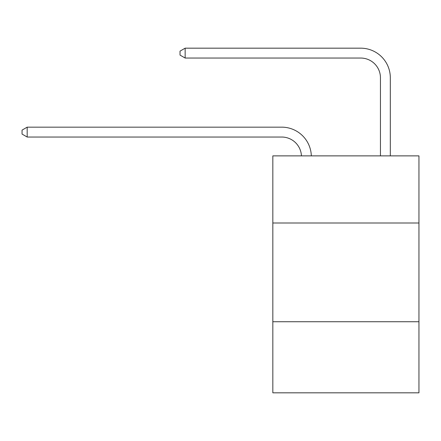 <?xml version="1.0" encoding="UTF-8"?>
<svg xmlns="http://www.w3.org/2000/svg" width="441" height="441" viewBox="0 0 441 441"><rect width="100%" height="100%" fill="white"/><g stroke="black" fill="none" stroke-linecap="round" stroke-linejoin="round"><path stroke-width="0.66" d="M418.95 223.008L418.95 155.871L272.83 155.871L272.83 223.008L418.95 223.008L418.95 392.826L272.83 392.826L272.83 223.008M418.95 321.737L272.83 321.737M281.711 137.035A19.746 19.746 178.8 0 1 301.44 155.871A19.746 19.746 0 0 0 281.711 137.035L27.182 137.035L22.05 134.07L22.05 130.123L27.182 127.157L281.711 127.157A29.619 29.619 -1.2 0 1 311.318 155.871M380.445 155.871L380.445 77.792A19.746 19.746 0 0 0 360.699 58.047L185.154 58.047L180.022 55.086L180.022 51.134L185.154 48.174L360.699 48.174A29.619 29.619 0 0 1 390.318 77.792L390.318 155.871M380.445 77.792A19.746 19.746 0 0 0 360.699 58.047A19.746 19.746 0 0 1 380.445 77.792A19.746 19.746 0 0 0 360.699 58.047A19.746 19.746 0 0 1 380.445 77.792A19.746 19.746 0 0 0 360.699 58.047A19.746 19.746 0 0 1 380.445 77.792A19.746 19.746 0 0 0 360.699 58.047A19.746 19.746 0 0 1 380.445 77.792A19.746 19.746 0 0 0 360.699 58.047A19.746 19.746 0 0 1 380.445 77.792A19.746 19.746 0 0 0 360.699 58.047A19.746 19.746 0 0 1 380.445 77.792A19.746 19.746 0 0 0 360.699 58.047A19.746 19.746 0 0 1 380.445 77.792A19.746 19.746 0 0 0 360.699 58.047A19.746 19.746 0 0 1 380.445 77.792A19.746 19.746 0 0 0 360.699 58.047A19.746 19.746 0 0 1 380.445 77.792A19.746 19.746 0 0 0 360.699 58.047A19.746 19.746 0 0 1 380.445 77.792A19.746 19.746 0 0 0 360.699 58.047A19.746 19.746 0 0 1 380.445 77.792A19.746 19.746 0 0 0 360.699 58.047A19.746 19.746 0 0 1 380.445 77.792A19.746 19.746 0 0 0 360.699 58.047A19.746 19.746 0 0 1 380.445 77.792A19.746 19.746 0 0 0 360.699 58.047M185.154 58.047L185.154 48.174L360.699 48.174M27.182 137.035L27.182 127.157L281.711 127.157"/></g></svg>
